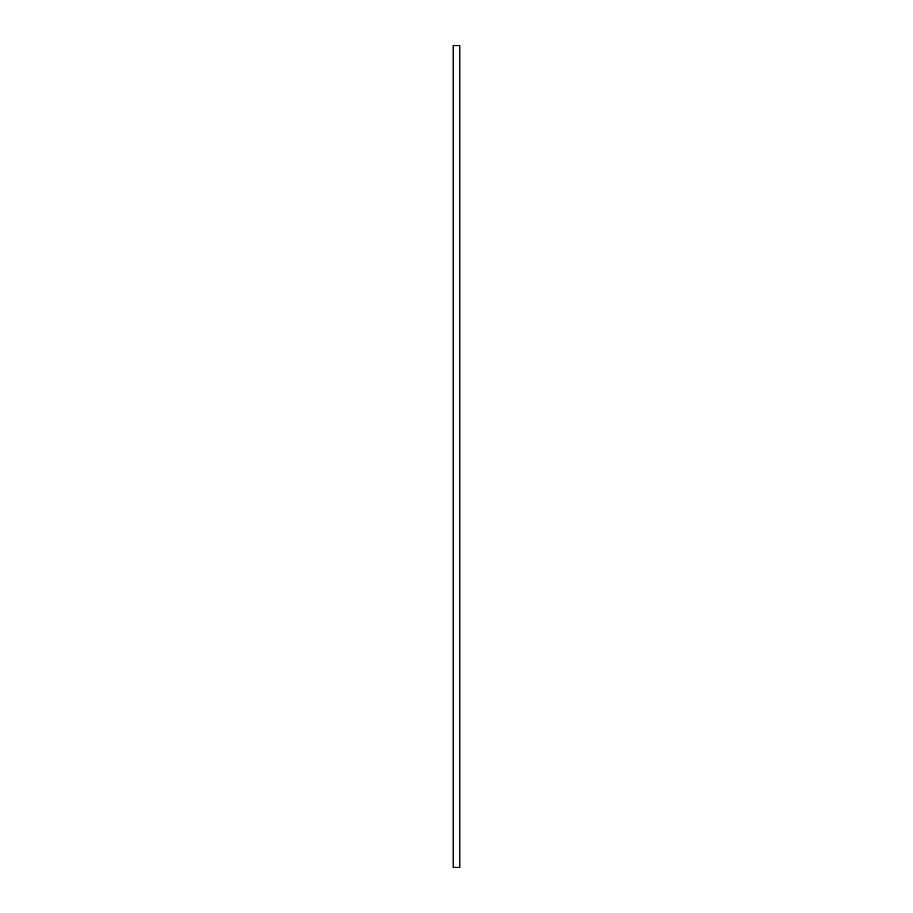 <?xml version="1.0" encoding="UTF-8"?>
<svg xmlns="http://www.w3.org/2000/svg" width="913" height="913" viewBox="0 0 913 913"><rect width="100%" height="100%" fill="white"/><g stroke="black" fill="none" stroke-linecap="round" stroke-linejoin="round"><path stroke-width="1.37" d="M453.213 45.65L453.213 867.35L453.213 45.65L459.787 45.65L459.787 867.35L459.787 45.65L453.213 45.65M459.787 867.35L453.213 867.35L459.787 867.35"/></g></svg>
